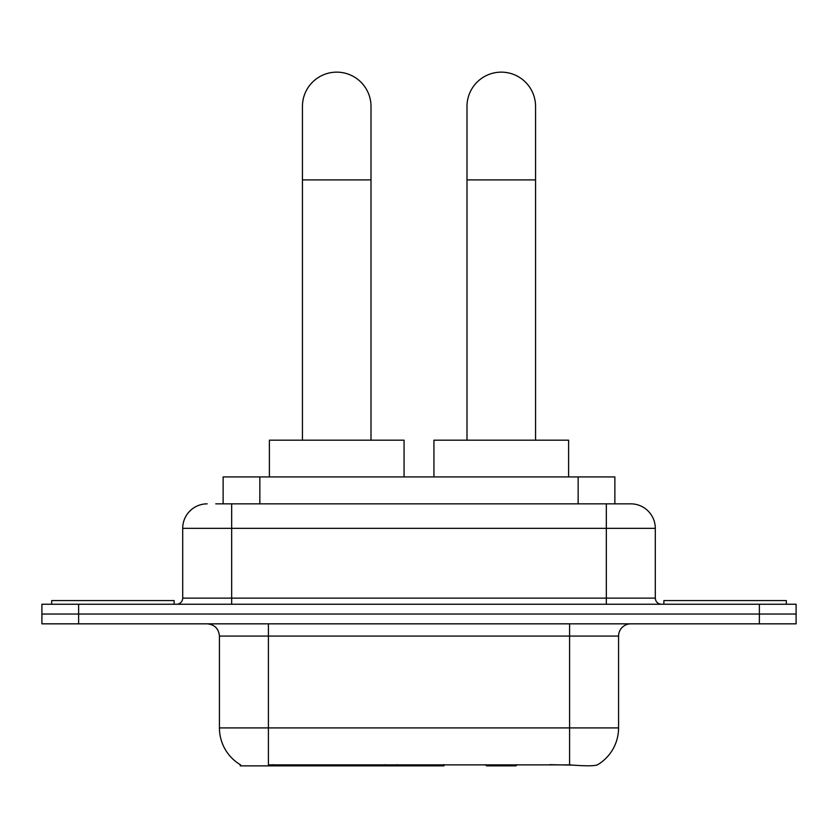 <?xml version="1.0" encoding="UTF-8"?>
<svg xmlns="http://www.w3.org/2000/svg" width="838" height="838" viewBox="0 0 838 838"><rect width="100%" height="100%" fill="white"/><g stroke="black" fill="none" stroke-linecap="round" stroke-linejoin="round"><path stroke-width="1.26" d="M443.993 764.654L443.993 765.859L240.244 765.859L240.244 764.654M223.128 503.848L223.128 476.916L614.872 476.916L614.872 503.848M240.611 764.874A42.853 42.853 0 0 1 219.43 727.908L268.401 727.908L268.401 764.874L569.599 764.874C584.934 766.1 594.194 766.1 597.389 764.874A42.853 42.853 0 0 0 618.57 727.908L618.57 636.073A12.245 12.245 0 0 1 630.815 623.839M219.43 727.908L219.43 636.073C218.708 628.636 214.622 624.561 207.185 623.839M78.625 604.24L796.1 604.24L796.1 614.034L41.9 614.034L41.9 623.839L78.625 623.839L78.625 614.034L41.9 614.034L41.9 604.24L78.625 604.24L78.625 614.034L796.1 614.034L796.1 623.839L78.625 623.839M572.637 765.125L549.581 764.654M216.319 503.848L630.815 503.848A24.491 24.491 0 0 1 655.295 528.338L655.295 598.123C655.662 601.841 657.704 603.884 661.423 604.24M215.764 503.848L231.676 503.848L231.676 528.338L182.705 528.338L182.705 598.123A6.117 6.117 0 0 1 176.577 604.24M207.185 503.848A24.491 24.491 0 0 0 182.705 528.338M655.295 528.338L606.324 528.338L606.324 503.848L630.815 503.848M174.126 604.24L174.126 600.574L51.694 600.574L51.694 604.24M786.306 604.24L786.306 600.574L663.874 600.574L663.874 604.24M302.445 440.18L302.445 106.426A34.285 34.285 0 0 1 336.719 72.141A34.285 34.285 0 0 1 371.004 106.426A34.285 34.285 0 0 0 336.719 72.141M371.004 440.18L371.004 106.426M404.063 476.916L404.063 440.18L269.386 440.18L269.386 476.916M466.996 440.18L466.996 106.426A34.285 34.285 0 0 1 501.281 72.141A34.285 34.285 0 0 1 535.555 106.426A34.285 34.285 0 0 0 501.281 72.141M535.555 440.18L535.555 106.426M517.172 764.654L515.967 765.859L486.585 765.859L485.38 764.654M568.614 476.916L568.614 440.18L433.937 440.18L433.937 476.916M385.407 764.654L385.407 765.859M273.303 765.859L273.303 764.654M259.853 503.848L259.853 476.916M578.147 503.848L578.147 476.916M396.908 764.654L396.908 765.859M443.25 764.654L443.25 765.859M569.599 623.839L569.599 636.073L219.43 636.073M618.57 636.073L569.599 636.073L569.599 727.908L618.57 727.908M569.599 764.874L569.599 727.908L268.401 727.908L268.401 623.839M759.375 623.839L759.375 604.24M231.676 604.24L231.676 598.123L655.295 598.123M182.705 598.123L231.676 598.123L231.676 528.338L606.324 528.338L606.324 604.24M302.445 179.887L371.004 179.887M466.996 179.887L535.555 179.887"/></g></svg>
